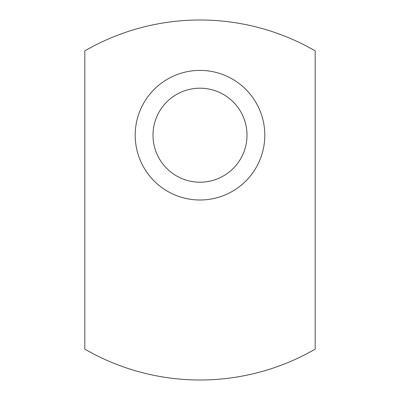 <?xml version="1.0" encoding="UTF-8"?>
<svg xmlns="http://www.w3.org/2000/svg" width="400" height="400" viewBox="0 0 400 400"><rect width="100%" height="100%" fill="white"/><g stroke="black" fill="none" stroke-linecap="round" stroke-linejoin="round"><path stroke-width="0.6" d="M200 88.2A47 47 0 0 0 153 135.2A47 47 0 0 0 200 182.2A47 47 0 0 0 247 135.2A47 47 0 0 0 200 88.2M200 200A64.8 64.8 0 0 0 264.8 135.2A64.8 64.8 0 0 0 200 70.4A64.8 64.8 0 0 0 135.2 135.2A64.8 64.8 0 0 0 200 200M200 20A230.4 230.4 0 0 0 84.8 50.87L84.8 349.13A230.4 230.4 0 0 0 315.2 349.13L315.2 50.87A230.4 230.4 0 0 0 200 20"/></g></svg>
